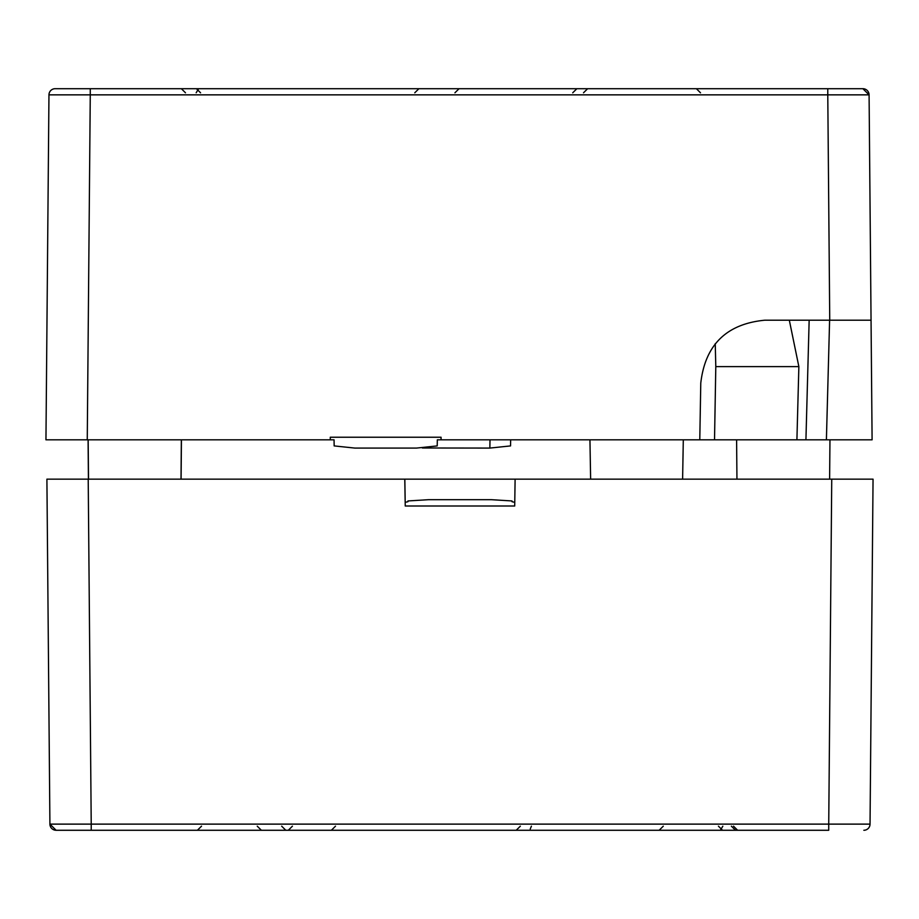 <?xml version="1.0" encoding="UTF-8"?>
<svg xmlns="http://www.w3.org/2000/svg" width="919" height="919" viewBox="0 0 919 919"><rect width="100%" height="100%" fill="white"/><g stroke="black" fill="none" stroke-linecap="round" stroke-linejoin="round"><path stroke-width="1.38" d="M515.111 479.155L514.709 506.001L515.111 479.155L404.842 479.155L405.245 506.001L404.774 479.155L86.673 479.155M230.738 479.155L251.128 479.155M873.05 479.155L831.741 479.155L873.05 479.155L870.04 824.125A6.192 6.192 0 0 1 863.849 830.271A6.192 6.192 0 0 0 870.04 824.125L828.731 824.125L828.731 830.271L91.222 830.271L91.222 824.125L49.913 824.125L56.116 830.271L91.222 830.271L56.116 830.271A6.192 6.192 0 0 1 49.913 824.125A6.192 6.192 0 0 0 56.116 830.271A6.192 6.192 0 0 1 49.913 824.125L46.903 479.155L88.213 479.155L91.222 824.125L828.731 824.125L831.741 479.155L515.18 479.155M440.948 479.155L462.785 479.155M514.709 506.001L405.245 506.001M514.709 502.325L512.009 501.705L511.986 500.947L491.32 499.683L428.633 499.683L407.967 500.947L407.956 501.705L405.245 502.325M512.009 501.705L511.986 500.947M407.967 500.947L407.956 501.705M829.742 320.203L871.051 320.203L872.097 439.822L699.784 439.822L700.772 383.108C705.16 344.889 726.492 323.913 764.792 320.203L829.742 320.203L827.778 94.852L869.087 94.852A6.192 6.192 0 0 0 862.884 88.706L55.151 88.706L90.269 88.706L90.269 94.852L827.778 94.852L827.778 88.706M334.056 439.822L334.16 445.91L334.056 439.822L45.95 439.822L87.259 439.822L90.269 94.852L48.96 94.852L45.95 439.822M330.312 439.822L330.266 437.237L441.074 437.237L441.04 439.822L699.784 439.822M715.246 343.672L715.798 366.624L714.522 439.822M796.911 439.822L798.864 366.624L789.318 320.203M809.157 320.203L805.929 439.822M437.329 439.822L437.214 445.91L437.329 439.822L441.04 439.822M55.151 88.706A6.192 6.192 0 0 0 48.96 94.852A6.192 6.192 0 0 1 55.151 88.706A6.192 6.192 0 0 0 48.96 94.852M871.051 320.203L869.087 94.852L862.884 88.706A6.192 6.192 0 0 1 869.087 94.852M437.214 445.91L416.525 448.081L354.849 448.081L334.16 445.91M422.361 447.99L489.861 448.081L510.55 445.91L510.654 439.822M863.849 830.271A6.192 6.192 0 0 0 870.04 824.125M715.798 366.624L798.864 366.624M490.011 439.822L489.861 448.081M829.604 320.203L826.399 439.822M281.685 826.181L285.809 830.271M257.251 826.181L261.387 830.271M520.338 826.181L516.214 830.271M531.4 826.181L530.229 829.03M201.525 826.17L197.39 830.271M718.428 826.17L722.552 830.271M731.386 826.181L735.522 830.271M292.426 826.181L288.302 830.271M733.511 826.181L737.647 830.271M722.828 826.204L720.634 829.788M663.277 826.192L659.141 830.271M335.492 826.181L331.368 830.271M185.489 92.796L181.353 88.706M414.768 92.796L418.892 88.706M454.928 92.796L459.063 88.706M196.172 92.762L198.366 89.189M700.508 92.808L696.384 88.706M200.572 92.808L196.436 88.706M572.721 92.808L576.856 88.706M583.508 92.796L587.632 88.706M682.61 479.155L683.299 439.822M590.63 479.155L589.941 439.822M829.616 479.155L829.96 439.822M736.946 479.155L736.601 439.822M181.089 479.155L181.434 439.822M88.431 479.155L88.086 439.822M181.009 479.155L181.353 439.822M88.511 479.155L88.167 439.822"/></g></svg>
